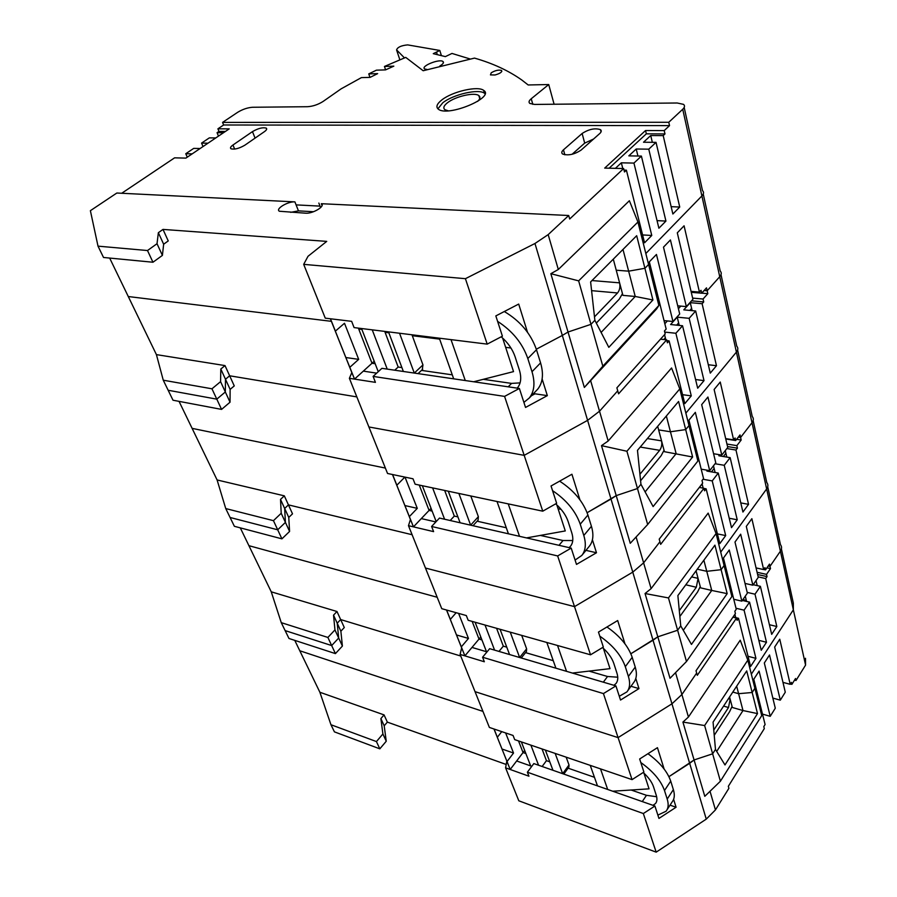 <?xml version="1.0" encoding="UTF-8"?>
<svg xmlns="http://www.w3.org/2000/svg" width="897" height="897" viewBox="0 0 897 897"><rect width="100%" height="100%" fill="white"/><g stroke="black" fill="none" stroke-linecap="round" stroke-linejoin="round"><path stroke-width="1.35" d="M636.22 149.003L648.766 149.171L665.933 221.077L658.891 228.23L641.4 156.089L628.819 155.865L636.22 149.003L637.924 156.022M657.053 220.628L665.933 221.077M615.387 168.356L621.341 162.817L633.944 163.086L651.771 235.463L644.562 242.795L626.398 170.172L624.032 170.116M621.341 162.817L622.776 168.524M642.6 234.936L651.771 235.463M650.729 135.537L663.208 135.615L679.735 207.039L672.873 214.013L656.032 142.354L643.519 142.231L650.729 135.537L652.332 142.309M671.147 206.669L679.735 207.039M591.583 290.65L617.551 292.96C619.692 290.258 620.376 286.883 619.592 282.847L613.301 259.166L622.91 295.36L635.233 296.47L652.926 299.979L636.679 235.709L590.618 281.927L594.868 320.296L590.966 324.344L568.025 332.025L562.329 335.433L568.025 332.025L584.351 387.448L656.66 308.882L658.858 305.451L648.587 264.48L644.921 268.293L648.587 264.48L637.935 222.008L578.643 280.862L590.966 324.344L568.025 332.025L550.848 273.697L558.315 269.481L548.179 234.622L568.709 215.504L321.35 203.709C325.757 206.03 312.829 213.867 305.642 213.194L279.382 211.244C275.11 208.956 287.926 201.264 294.911 201.881L298.454 210.873L313.546 211.714M641.4 156.089L633.944 163.086M626.398 170.172L624.491 171.955L623.639 168.546L569.685 219.003L568.709 215.504M637.935 222.008L629.38 200.726L558.315 269.481M218.476 136.12L217.063 132.689L218.969 131.411L217.904 128.82L223.633 124.986L669.532 125.625L668.77 122.272L682.729 109.266L701.891 195.938L645.829 253.515L701.891 195.938C703.842 193.842 704.044 192.07 702.497 190.624C704.044 192.07 703.842 193.842 701.891 195.938L719.742 276.702L707.172 290.763L704.123 290.505L707.172 290.763L719.742 276.702C721.592 274.527 721.749 272.632 720.201 271.029C721.749 272.632 721.592 274.527 719.742 276.702L736.403 352.117L685.869 413.136L736.403 352.117C738.164 349.886 738.287 347.89 736.751 346.164C738.287 347.89 738.164 349.886 736.403 352.117L752.011 422.722L740.608 437.467L738.321 437.119L740.608 437.467L752.011 422.722C753.693 420.435 753.772 418.361 752.247 416.511C753.772 418.361 753.693 420.435 752.011 422.722L766.643 488.943L720.728 552.104L766.643 488.943C768.247 486.623 768.292 484.481 766.789 482.541C768.292 484.481 768.247 486.623 766.643 488.943L780.401 551.195L769.974 566.366L768.191 565.973L769.974 566.366L780.401 551.195C781.937 548.841 781.949 546.643 780.457 544.614C781.949 546.643 781.937 548.841 780.401 551.195L793.352 609.814L751.338 674.185L793.352 609.814L793.34 603.098L793.352 609.814L805.573 665.103L795.987 680.498L794.54 680.117M669.532 125.625L664.217 130.592L664.98 133.945L663.208 135.615M656.032 142.354L648.766 149.171M623.639 168.546L604.701 168.098L645.548 130.525L646.333 133.832L664.98 133.945M325.263 318.155L351.646 321.339L354.08 327.596L487.194 344.123L465.42 278.687L303.691 264.357L325.263 318.155M487.194 344.123L502.41 336.173L495.828 315.912L518.701 304.072L527.526 332.282M548.179 234.622L534.971 243.491L562.329 335.433L536.316 349.213L562.329 335.433L587.602 420.357L599.521 411.207L617.73 390.823L599.521 411.207L587.602 420.357L524.184 455.351L368.891 426.961L387.549 473.481L413.012 478.796L415.12 484.201L542.763 511.178L504.574 396.396L373.107 376.404L375.428 382.357L349.382 378.31L351.848 372.49M510.942 348.014L505.65 347.352L510.942 348.014M439.642 339.122L412.306 335.713L439.642 339.122M388.85 332.787L385.082 332.316L388.85 332.787M361.895 329.423L358.722 329.02L361.895 329.423M156.414 354.618L225.001 365.584L220.808 369.037L220.572 381.651L211.961 388.793L163.265 380.205L156.414 354.618L128.282 296.537L331.374 321.328L128.282 296.537L109.658 258.067M622.989 249.444L628.64 271.163L644.921 268.293L628.64 271.163L616.228 270.21L628.64 271.163L635.233 296.47L601.125 332.428M223.633 124.986L222.568 122.396L237.66 112.304C242.627 109.288 247.628 107.606 252.64 107.259L307.525 106.709C312.918 106.351 318.087 104.601 323.043 101.484L341.118 88.848L361.401 77.613L370.102 77.377L377.637 73.632L368.757 73.89L376.426 70.168L385.542 69.888L393.839 66.143L384.454 66.456L405.736 57.397L423.171 70.74L474.502 58.103C492.857 63.351 508.666 70.684 521.942 80.113L528.165 84.968L548.729 84.542L554.099 104.243M532.818 104.355L531.237 98.748C528.894 100.722 528.445 102.28 529.869 103.447L534.623 104.433L677.213 102.998L683.492 104.355C685.05 105.622 684.792 107.259 682.729 109.266M531.237 98.748L548.729 84.542M222.568 122.396L668.77 122.272M491.22 72.803C495.256 70.415 498.698 69.63 501.558 70.448C502.298 72.007 500.122 73.509 495.054 74.978L490.457 74.9L491.22 72.803M441.84 99.926C452.335 91.528 477.944 85.619 483.64 90.373C495.469 97.313 447.939 117.204 438.398 109.221C435.65 106.99 436.805 103.895 441.84 99.926M369.956 77.377L368.757 73.89M385.598 69.854L384.454 66.456M563.473 149.821L582.142 133.485C588.881 129.146 594.991 127.867 600.474 129.65C601.708 130.648 601.45 131.96 599.689 133.586L581.121 150.079C574.327 154.519 568.16 155.843 562.61 154.026C561.287 152.961 561.567 151.559 563.473 149.821L564.841 154.822M572.062 154.295L584.687 143.116L593.579 139.024M232.962 145.011L252.472 131.612C258.179 128.327 262.765 127.161 266.241 128.114C267.205 128.899 266.588 130.087 264.38 131.68L244.87 145.179C239.107 148.532 234.476 149.721 230.978 148.756C229.957 147.938 230.619 146.682 232.962 145.011L234.633 149.093M318.85 203.07L320.027 206.119L296.088 204.886M290.718 212.342L298.454 210.873M294.911 201.881L116.834 193.023L90.384 210.683L98.008 246.148L103.525 257.473L152.961 262.238L162.402 255.398L163.646 244.219L168.244 240.923L162.996 229.408L326.732 241.383L308.007 256.295L303.691 264.357M152.961 262.238L147.5 250.532L98.008 246.148M147.5 250.532L157.02 243.715L158.365 232.693L162.996 229.408M465.42 278.687L534.971 243.491M200.132 148.498L193.707 148.386L185.769 153.723L192.193 153.858M203.025 146.547L201.567 143.105L207.992 143.195M215.785 137.936L209.349 137.869L201.567 143.105M217.063 132.689L223.488 132.734M187.271 157.177L185.769 153.723M218.969 131.411L225.405 131.444M217.904 128.82L229.228 128.865L185.892 158.107L174.59 157.838L121.723 193.259M609.13 168.199L646.333 133.832M645.548 130.525L664.217 130.592M157.02 243.715L162.402 255.398M158.365 232.693L163.646 244.219M578.643 280.862L550.848 273.697M682.572 394.68L691.284 395.88L684.803 403.639L669.106 340.882L667.402 342.8L666.662 339.851L618.571 393.828L616.889 387.818L665.182 333.953L664.442 330.982L666.157 329.076L649.327 261.834L656.447 254.456L672.963 321.496L664.027 320.599M672.963 321.496L679.702 314.006L663.488 247.157L670.429 239.948L686.351 306.617L692.921 299.306L677.302 232.828L684.075 225.797L699.425 292.074L701.028 290.292L701.701 293.207L706.5 287.859L707.172 290.763L707.823 293.667L703.046 299.026L703.719 301.93L702.116 303.724L716.468 365.718L710.278 373.13L695.668 310.979L683.783 309.857L690.264 302.659L702.116 303.724M351.837 372.513L354.528 379.106L363.319 371.134L376.673 373.141L363.319 371.134L371.997 363.263L358.374 328.123M542.124 378.983L547.338 395.633L525.541 407.44L519.374 388.457L381.92 368.331L373.107 376.404M349.382 378.31L368.891 426.961L524.184 455.351L587.602 420.357L611.014 499.035L616.217 495.615L587.12 512.714L611.014 499.035L632.766 572.129L643.62 562.856L659.934 541.754L643.62 562.856L632.766 572.129L574.506 606.63L425.47 568.048L441.761 608.682L466.328 615.555L468.167 620.276L590.54 654.81L557.654 555.938L431.603 526.472L433.61 531.629L408.483 525.687L410.445 519.419L408.965 515.741L413.45 526.864L421.31 518.589L435.852 521.942L421.31 518.589L429.091 510.404L419.258 485.075M584.351 387.448L602.829 366.2L590.966 324.344L594.868 320.296L608.816 347.352L652.926 299.979M602.829 366.2L658.858 305.451M221.57 409.402L216.794 399.154L225.326 391.978L225.495 379.263L229.654 375.787L356.838 396.9L229.654 375.787L225.495 379.263L225.326 391.978L216.794 399.154L168.154 390.262L173.009 400.219L221.57 409.402L230.036 402.204L230.125 389.388L234.263 385.912L225.001 365.584M519.374 388.457L504.574 396.396M547.338 395.633L535.004 393.805L531.45 395.723M699.425 292.074L691.06 291.368M686.351 306.617L677.706 305.81M701.701 293.207L691.284 292.321M230.125 389.388L220.808 369.037M230.036 402.204L220.572 381.651M163.265 380.205L168.154 390.262L216.794 399.154L211.961 388.793M622.462 293.689L619.222 299.206L596.303 323.088M617.551 292.96L594.487 316.854M470.028 58.955L451.987 53.439L445.372 56.612L433.273 53.663L439.799 50.456L441.391 55.58M437.265 54.571L436.48 52.037M427.23 69.517L424.662 68.934C420.312 66.288 439.474 58.518 442.972 61.501C443.937 62.297 443.443 63.44 441.47 64.943L439.878 65.963M439.799 50.456L407.675 44.895C401.217 45.512 397.528 47.193 396.586 49.918L404.48 57.901M448.253 110.824L444.946 109.714C442.894 108.044 443.746 105.723 447.491 102.74C455.328 96.428 474.569 91.999 478.83 95.587C480.601 96.954 480.198 98.894 477.63 101.395M485.008 93.703L484.515 93.288C478.819 88.5 453.232 94.387 442.759 102.796L437.904 108.829M345.861 357.533L331.576 321.687L335.388 331.116L344.493 323.268L358.688 359.361L345.861 357.533L349.819 367.31L358.688 359.361M374.206 361.256L371.997 363.263L375.159 363.711M335.388 331.116L330.466 318.783M330.354 318.771L351.815 372.558M354.528 379.106L349.819 367.31M453.68 378.837L439.317 338.18M399.546 333.236L414.291 373.062L422.958 364.911L411.97 334.783M497.6 321.373C512.445 330.948 522.514 343.327 527.817 358.52L531.999 371.717C535.285 382.806 534.377 391.585 529.252 398.033L523.904 402.383M378.242 371.694L361.547 328.526M403.358 371.47L388.513 331.868M372.233 329.849L387.224 369.104M465.274 380.53L451.023 339.638M517.188 388.132L517.58 387.695C521.022 383.344 521.617 377.435 519.363 369.99L515.136 356.883C512.624 349.415 507.982 342.721 501.232 336.79M422.285 369.62L422.958 364.911M452.267 374.845L421.467 370.394M536.002 390.969L537.684 389.208C542.831 382.739 543.795 373.959 540.577 362.893L536.484 349.74C530.867 333.65 520.137 320.913 504.305 311.528M401.901 367.579L398.167 367.03L384.746 331.408M502.623 338.023L513.533 371.616L473.683 381.763M520.081 382.873L511.57 383.4L483.304 379.319M394.747 370.203L398.167 367.03M677.235 317.157L689.143 318.323L704.022 380.62L697.687 388.21L682.55 325.757L670.597 324.523L677.235 317.157L679.253 325.42M695.59 379.532L704.022 380.62M676.663 325.151L678.648 322.931M664.711 332.081L675.867 333.269L691.284 395.88M664.554 334.648L665.843 339.761M663.802 339.537L665.35 337.799M669.106 340.882L666.863 340.636M690.264 302.659L692.159 310.654M708.305 364.731L716.468 365.718M689.815 310.429L691.621 308.4M640.234 447.065L659.665 450.316C661.594 447.547 662.221 444.396 661.549 440.864L657.692 426.31L664.43 451.696L692.63 457.01L678.581 401.464L637.475 450.35L640.951 484.279L637.475 488.529L616.217 495.615L630.255 543.29L647.668 524.51L697.888 461.036L688.986 425.57L685.7 429.596L688.986 425.57L679.791 388.894L626.913 451.247L637.475 488.529L616.217 495.615L601.495 445.641L608.177 440.999L590.607 380.552M682.55 325.757L675.867 333.269M679.791 388.894L671.561 367.983L608.177 440.999M695.668 310.979L689.143 318.323M666.662 339.851L660.495 339.178M542.763 511.178L556.656 503.295L551.038 485.983L571.927 474.244L579.899 499.752M561.13 509.395L558.069 508.756L561.13 509.395M217.096 479.962L284.315 495.839L280.514 499.416L281.21 513.275L273.45 520.664L225.741 508.565L217.096 479.962L192.115 428.362L385.385 468.077L192.115 428.362L179.041 401.363M666.348 416.017L670.44 431.771L685.7 429.596L670.44 431.771L658.645 429.91L670.44 431.771L676.136 453.658L645.111 491.915M664.823 323.761L667.379 320.935M678.412 308.725L680.801 306.101M692.641 298.107L703.046 299.026M691.542 300.831L703.719 301.93M701.757 293.151L707.823 293.667M626.913 451.247L601.495 445.641M717.398 533.883L725.695 535.576L719.831 543.604L706.13 488.831L704.582 490.827L703.943 488.271L660.663 544.356L659.205 539.153L702.654 483.124L702.003 480.545L703.551 478.55L688.941 420.144L695.343 412.34L709.706 470.645L701.207 469.165M709.706 470.645L715.784 462.818L701.678 404.637L707.935 397.023L721.793 455.082L727.747 447.424L714.124 389.489L720.246 382.044L733.623 439.855L735.08 437.983L735.675 440.539L740.025 434.922L741.18 440.012L736.852 445.63L737.435 448.164L735.977 450.047L748.547 504.349L742.929 512.041L730.147 457.627L718.833 455.766L719.641 454.723M592.412 539.759L596.483 552.754L576.491 564.404L571.198 548.101L439.474 518.074L431.603 526.472M408.483 525.687L425.47 568.048L574.506 606.63L632.766 572.129L653.027 640.223L657.815 636.825L630.86 653.756L653.027 640.223L671.954 703.809L681.899 694.525L696.655 673.053L681.899 694.525L671.954 703.809L618.078 737.614L475.029 691.643L489.381 727.433L513.062 735.462L514.687 739.621L632.06 779.628L603.434 693.583L482.575 657.232L484.335 661.762L460.105 654.418L461.663 647.847L460.071 643.889L464.893 655.864L471.99 647.432L487.004 651.884M647.668 524.51L637.475 488.529L640.951 484.279L653.117 506.581L692.63 457.01M281.927 538.85L277.7 529.802L285.414 522.402L284.663 508.464L288.43 504.876L412.104 534.724L288.43 504.876L284.663 508.464L285.414 522.402L277.7 529.802L230.081 517.479L234.375 526.304L281.927 538.85L289.585 531.439L288.767 517.423L292.512 513.835L284.315 495.839M571.198 548.101L557.654 555.938M596.483 552.754L585.965 550.366M733.623 439.855L725.673 438.622M721.793 455.082L713.575 453.725M735.675 440.539L725.763 438.981M288.767 517.423L280.514 499.416M289.585 531.439L281.21 513.275M225.741 508.565L230.081 517.479L277.7 529.802L273.45 520.664M664.038 450.249L661.123 455.732L640.593 480.747M659.665 450.316L639.92 474.255M405.007 477.126L417.284 508.352L404.906 505.56L392.527 474.524L396.844 485.21L404.872 477.092M417.284 508.352L409.357 516.605L404.906 505.56M431.065 508.33L429.091 510.404L432.13 511.088M396.844 485.21L392.583 474.535M392.471 474.513L410.422 519.475M413.45 526.864L409.357 516.605M508.431 533.793L497.016 501.513M458.883 493.451L470.633 525.182L478.37 516.694L470.802 495.963M552.552 490.648C566.422 499.977 575.65 511.167 580.236 524.196L583.801 535.487C586.335 543.907 585.663 550.567 581.794 555.456L575.089 560.064M436.189 521.583L422.33 485.726M460.116 522.783L448.276 491.208M432.612 487.901L444.587 519.24M519.52 536.328L508.229 503.879M569.113 547.63L570.47 546.284C573.082 542.977 573.519 538.503 571.781 532.84L568.16 521.617C566.018 515.282 561.87 509.361 555.692 503.845M478.056 520.182L478.37 516.694M506.3 527.761L477.114 521.202M581.794 555.456L589.307 546.284C593.197 541.373 593.904 534.702 591.426 526.292L587.916 515.024C583.274 501.703 573.845 490.412 559.638 481.151M457.907 516.885L454.308 516.078L444.654 490.435M556.802 504.843L565.278 530.934L526.494 537.908M572.757 540.532L563.024 540.521L540.342 535.419M450.182 520.518L454.308 516.078M715.055 463.749L724.238 465.296L737.244 519.8L731.504 527.649L718.262 473.055L706.903 471.082L707.542 470.263M713.485 465.767L715.133 472.517M729.216 518.231L737.244 519.8M711.467 471.878L714.135 468.425M703.001 479.256L712.229 480.904L725.695 535.576M702.093 483.853L703.17 488.125M699.402 487.43L702.116 483.932M706.13 488.831L703.988 488.439M726.85 448.567L735.977 450.047M725.269 450.608L726.805 457.078M740.787 502.903L748.547 504.349M723.374 456.517L725.897 453.254M718.262 473.055L712.229 480.904M716.075 533.558L708.159 513.106L651.11 588.623L645.055 593.522L670.014 678.267L686.485 661.515L731.874 596.539L724.092 565.547L721.121 569.696L714.92 545.152L677.874 595.586L680.745 625.893L677.627 630.243L657.815 636.825L677.627 630.243L680.745 625.893L691.464 644.438L727.175 593.635L721.121 569.696L724.092 565.547L716.075 533.558L668.467 597.929L686.485 661.515M730.147 457.627L724.238 465.296M703.943 488.271L699.324 487.419M590.54 654.81L603.333 647.073L598.467 632.093L617.685 620.545L624.962 643.811M271.253 591.818L336.98 611.507L333.527 615.151L334.951 629.907L327.887 637.442L281.266 622.653L271.253 591.818L248.918 545.679L437.175 597.256L248.918 545.679L240.295 527.873M703.865 560.199L706.758 571.311L721.121 569.696L706.758 571.311L697.261 569.18L706.758 571.311L711.736 590.45L727.175 593.635M701.398 469.938L701.903 469.288M726.951 444.049L736.852 445.63M727.545 446.571L737.435 448.164M736.628 439.295L741.18 440.012M668.467 597.929L645.055 593.522M748.02 656.279L755.936 658.353L750.576 666.505L738.511 618.291L737.121 620.332L736.549 618.078L697.294 675.329L696.016 670.777L735.417 613.57L734.845 611.294L736.258 609.254L723.442 558.046L729.25 549.996L741.853 601.147L733.746 599.252M685.801 584.799L696.319 587.255L698.068 578.363L696.061 570.828L700.579 587.849L711.736 590.45L683.279 630.266M741.853 601.147L747.38 593.13L734.991 542.046L740.675 534.175L752.863 585.192L758.279 577.343L746.304 526.393L751.865 518.69L763.65 569.561L764.973 567.633L765.5 569.887L769.469 564.112L770.489 568.597L766.531 574.372L767.047 576.603L765.724 578.543L776.824 626.521L771.678 634.358L760.398 586.324L753.2 584.709L756.025 580.606L757.214 585.606M635.805 678.457L638.978 688.616L620.522 700.041L615.925 685.891L489.672 648.677L482.575 657.232M460.105 654.418L475.029 691.643L618.078 737.614L671.954 703.809L689.658 763.313L694.087 759.961L668.927 776.667L689.658 763.313L706.264 819.129L715.447 809.913L710.02 791.266M335.422 653.61L331.677 645.56L338.685 638.025L337.216 623.213L340.647 619.558L460.755 656.032L340.647 619.558L337.216 623.213L338.685 638.025L331.677 645.56L285.134 630.602L288.98 638.485L335.422 653.61L342.396 646.064L340.871 631.196L344.291 627.541L336.98 611.507M615.925 685.891L603.434 693.583M638.978 688.616L630.983 686.272M763.65 569.561L756.07 567.913M752.863 585.192L745.026 583.42M765.5 569.887L763.695 569.494M340.871 631.196L333.527 615.151M342.396 646.064L334.951 629.907M281.266 622.653L285.134 630.602L331.677 645.56L327.887 637.442M700.243 586.582L697.586 591.986L679.859 616.497M696.319 587.255L679.309 610.689M458.602 613.391L468.458 638.451L456.506 634.953L446.571 610.027L450.35 619.379L456.147 612.707M468.458 638.451L461.316 646.872L456.506 634.953M480.792 636.96L479.009 639.079L472.147 621.397M450.35 619.379L446.616 610.038M446.515 610.016L461.652 647.903M464.893 655.864L461.316 646.872M555.916 668.198L546.822 642.476M510.247 632.15L519.643 657.512L526.617 648.856L521.695 635.379M599.779 636.13C612.797 645.19 621.307 655.371 625.31 666.684L628.405 676.45C630.389 682.976 629.885 688.134 626.913 691.901L619.3 696.274M481.947 639.931L479.009 639.079L471.99 647.432L486.51 651.738L475.107 622.238M509.541 654.53L500.066 629.279M485.008 625.03L494.595 650.134M566.545 671.337L557.542 645.504M613.94 685.297L615.981 683.548C617.977 681.002 618.302 677.538 616.945 673.154L613.817 663.432C611.967 657.983 608.2 652.702 602.526 647.556M521.247 657.983L526.472 651.491L526.617 648.856M553.258 660.697L525.552 652.624M627.665 690.869L633.663 682.561C636.657 678.76 637.173 673.602 635.233 667.076L632.194 657.322C628.27 646.075 619.861 635.962 606.966 626.992M506.771 647.163L503.307 646.154L496.579 628.292M603.412 648.374L610.005 668.646L572.421 673.064M617.753 677.201L607.538 676.495L589.049 671.113M498.979 651.424L503.307 646.154M747.201 592.401L755.005 594.195L766.487 642.274L761.239 650.269L749.567 602.145L742.335 600.452L745.295 596.157L746.584 601.438M758.828 640.346L766.487 642.274M736 608.244L744.073 610.173L755.936 658.353M735.742 617.618L734.901 614.31M738.511 618.291L733.073 616.968M758.167 576.872L765.724 578.543M769.413 624.716L776.824 626.521M749.567 602.145L744.073 610.173M747.818 660.147L740.216 640.211L688.436 717.028L682.92 722.085L704.795 796.323L720.403 781.231L761.732 715.615L754.882 688.291L752.168 692.495L746.708 670.911L713.07 722.119L715.47 749.421L712.633 753.816L694.087 759.961L712.633 753.816L715.47 749.421L724.989 764.95L757.505 713.597L752.168 692.495L754.882 688.291L747.818 660.147L704.627 725.538L720.403 781.231M760.398 586.324L755.005 594.195M736.549 618.078L732.916 617.192M632.06 779.628L643.9 772.059L639.662 758.985L657.445 747.672L664.128 769.032M319.881 692.26L384.062 714.898L380.889 718.587L382.896 733.97L376.437 741.572L330.948 724.731L319.881 692.26L299.789 650.762L482.956 711.399L299.789 650.762L294.765 640.368M736.661 686.205L738.612 693.695L752.168 692.495L738.612 693.695L732.815 692.069L738.612 693.695L742.996 710.547L757.505 713.597M757.102 572.308L766.531 574.372M757.617 574.529L767.047 576.603M766.913 567.835L770.489 568.597M704.627 725.538L682.92 722.085M715.447 809.913L728.891 788.317L728.33 786.31L764.311 728.588L763.807 726.581L765.096 724.518L753.772 679.253L759.075 671.079L770.22 716.322L762.484 714.102M723.599 706.085L728.51 707.509L730.136 699.122L729.575 697.003L732.356 707.486L742.996 710.547L716.703 751.428M770.22 716.322L775.288 708.204L764.322 662.984L769.525 654.978L780.312 700.165L785.279 692.204L774.672 647.051L779.762 639.202L790.201 684.31L791.423 682.359L791.894 684.355L795.538 678.502L795.987 680.498M673.613 799.35L676.08 807.244L658.947 818.423L654.922 806.011L533.827 763.582L527.391 772.205L528.938 776.197L505.583 767.832L506.827 761.082L493.967 728.981M506.816 761.105L510.202 769.48L516.65 760.981L531.786 766.307M505.583 767.832L518.802 800.786L656.178 852.15L643.34 813.534L527.391 772.205M706.264 819.129L656.178 852.15M506.2 764.468L387.347 722.119L384.196 725.808L386.248 741.236L379.823 748.838L334.424 731.862L330.948 724.731M654.922 806.011L643.34 813.534M805.573 665.103L805.495 658.275M676.08 807.244L670.037 805.147M790.201 684.31L782.969 682.37M780.312 700.165L772.833 698.079M791.894 684.355L790.425 683.963M387.347 722.119L384.062 714.898M384.196 725.808L380.889 718.587M386.248 741.236L382.896 733.97M379.823 748.838L376.437 741.572M746.36 600.53L742.974 599.532M732.064 706.365L729.62 711.68L714.225 735.327M728.51 707.509L713.765 730.068M505.628 732.939L513.533 753.032L501.995 749.017L494.012 729.003M494.034 729.014L497.353 737.256L501.748 731.627M513.533 753.032L507.04 761.542L501.995 749.017M524.655 750.419L523.041 752.561L518.522 740.922M497.353 737.256L494.068 729.026M510.202 769.48L507.04 761.542M597.492 785.884L590.237 765.376M555.165 753.413L562.666 773.685L569.001 764.962L566.153 757.158M640.794 762.506C653.061 771.285 660.966 780.625 664.498 790.537L667.2 799.07C668.77 804.228 668.4 808.275 666.09 811.224L657.882 815.115M525.866 753.536L523.041 752.561L516.65 760.981L530.654 765.915L521.359 741.897M552.956 770.288L545.376 750.083M530.889 745.138L538.57 765.242M607.684 789.461L600.508 768.875M653.016 805.349L655.55 803.488C657.109 801.492 657.344 798.767 656.256 795.303L653.521 786.804C651.917 782.072 648.486 777.307 643.216 772.496M563.809 774.089L568.9 767.058L569.001 764.962M594.453 777.295L568.093 768.168M667.054 809.744L672.201 801.828C674.533 798.846 674.914 794.787 673.367 789.629L670.721 781.096C667.357 771.454 659.766 762.327 647.948 753.715M549.783 761.822L546.452 760.667L542.023 748.939M643.945 773.169L649.047 788.844L612.718 791.221M656.649 796.727L646.457 795.314L631.163 790.022M542.136 766.487L546.452 760.667M582.142 133.485L584.687 143.116M252.472 131.612L255.073 138.116M320.027 206.119L320.61 207.644M619.592 282.847L591.998 280.548M399.849 59.796L396.586 49.918M536.484 349.74L527.817 358.52M540.577 362.893L531.999 371.717M508.218 386.82L511.57 383.4M651.11 588.623L636.096 536.989M661.549 440.864L647.387 438.555M587.916 515.024L580.236 524.196M591.426 526.292L583.801 535.487M558.988 545.32L563.024 540.521M688.436 717.028L675.542 672.649M698.068 578.363L691.609 576.894M632.194 657.322L625.31 666.684M635.233 667.076L628.405 676.45M603.333 682.18L607.538 676.495M730.136 699.122L728.487 698.651M670.721 781.096L664.498 790.537M673.367 789.629L667.2 799.07M642.263 801.582L646.457 795.314M684.176 107.449L702.497 190.624M501.558 70.448L501.827 71.368M600.474 129.65L601.046 131.881M266.241 128.114L266.667 129.19M321.35 203.709L322.057 205.525M483.64 90.373L484.515 93.288M720.201 271.029L703.237 194.021M443.387 62.824L442.972 61.501M478.83 95.587L479.727 98.558M529.252 398.033L537.684 389.208M418.058 373.623L422.7 369.228M721.009 274.695L736.751 346.164M752.247 416.511L737.603 350.054M473.011 525.72L478.179 520.047M753.144 420.592L766.789 482.541M780.457 544.614L767.72 486.779M615.981 683.548L616.43 682.942M781.422 548.986L793.34 603.098M655.55 803.488L656.156 802.557"/></g></svg>
